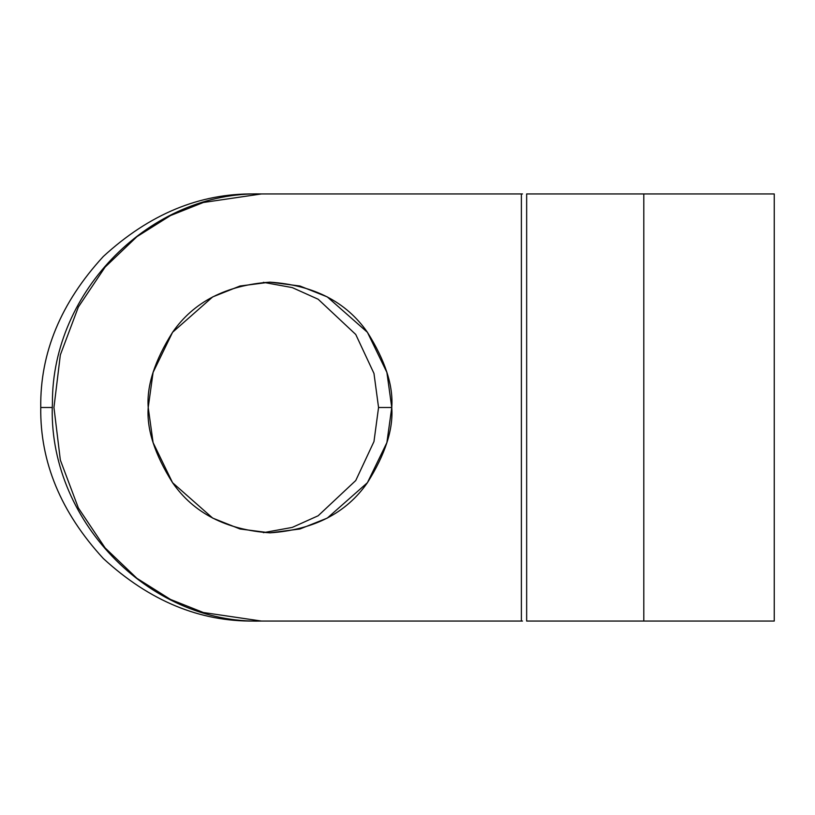 <?xml version="1.0" encoding="UTF-8"?>
<svg xmlns="http://www.w3.org/2000/svg" width="815" height="815" viewBox="0 0 815 815"><rect width="100%" height="100%" fill="white"/><g stroke="black" fill="none" stroke-linecap="round" stroke-linejoin="round"><path stroke-width="1.22" d="M521.386 193.95L522.486 193.95L521.386 193.95L521.386 621.05L254.3 621.05C199.797 621.784 149.461 600.93 103.301 558.499C60.87 512.34 40.017 462.003 40.75 407.5C40.017 462.003 60.87 512.34 103.301 558.499C149.461 600.93 199.797 621.784 254.3 621.05L522.486 621.05L521.386 621.05L521.386 193.95L261.421 193.95L203.332 202.487L170.508 215.547L136.94 236.656L105.115 267.086L78.362 307.011L60.341 354.933L53.953 407.5L60.341 460.068L78.362 507.99L105.115 547.914L136.94 578.344L170.508 599.453L203.332 612.513L261.421 621.05L521.386 621.05L261.421 621.05L203.332 612.513L170.508 599.453L136.94 578.344L105.115 547.914L78.362 507.99L60.341 460.068L53.953 407.5L60.341 354.933L78.362 307.011L105.115 267.086L136.94 236.656L170.508 215.547L203.332 202.487L261.421 193.95L521.386 193.95L254.3 193.95L521.386 193.95M52.364 407.5L40.75 407.5C40.017 352.997 60.87 302.66 103.301 256.501C149.461 214.07 199.797 193.216 254.3 193.95C199.797 193.216 149.461 214.07 103.301 256.501C60.87 302.66 40.017 352.997 40.75 407.5L52.364 407.5M526.653 621.05L643.799 621.05L643.799 193.95L526.653 193.95L526.653 621.05L526.653 193.95L643.799 193.95L643.799 621.05L774.25 621.05L526.653 621.05M643.799 193.95L774.25 193.95L643.799 193.95M391.76 407.5C393.39 429.291 385.271 454.352 367.412 482.704C346.263 513.124 313.785 529.842 269.989 532.847C226.193 529.842 193.715 513.124 172.566 482.704C154.707 454.352 146.588 429.291 148.218 407.5C146.588 385.709 154.707 360.648 172.566 332.296C193.715 301.876 226.193 285.158 269.989 282.153C313.785 285.158 346.263 301.876 367.412 332.296C385.271 360.648 393.39 385.709 391.76 407.5L386.891 372.404L367.412 332.296L327.294 296.904L299.961 286.014L269.989 282.153L240.018 286.014L212.684 296.904L172.566 332.296L153.088 372.404L148.218 407.5L153.088 442.596L172.566 482.704L212.684 518.096L240.018 528.986L269.989 532.847L299.961 528.986L327.294 518.096L367.412 482.704L386.891 442.596L391.76 407.5L378.557 407.5L373.973 373.443L355.758 334.476L318.145 299.227L292.228 287.583L263.388 282.336L292.228 287.583L318.145 299.227L355.758 334.476L373.973 373.443L378.557 407.5L373.973 441.557L355.758 480.524L318.145 515.773L292.228 527.417L263.388 532.664L292.228 527.417L318.145 515.773L355.758 480.524L373.973 441.557L378.557 407.5L391.76 407.5M774.25 621.05L774.25 193.95M261.421 621.05C148.024 624.137 47.015 518.523 52.415 403.17C51.793 290.863 151.142 191.118 261.421 193.95"/></g></svg>
